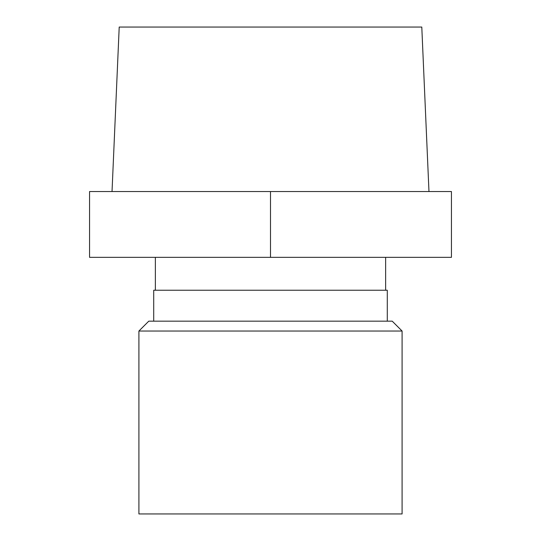 <?xml version="1.0" encoding="UTF-8"?>
<svg xmlns="http://www.w3.org/2000/svg" width="541" height="541" viewBox="0 0 541 541"><rect width="100%" height="100%" fill="white"/><g stroke="black" fill="none" stroke-linecap="round" stroke-linejoin="round"><path stroke-width="0.81" d="M138.909 331.031L138.909 513.95L402.091 513.95L402.091 331.031L138.909 331.031L148.775 321.165L392.225 321.165L402.091 331.031M270.5 257.34L89.556 257.34L89.556 191.541L451.444 191.541L451.444 257.34L270.5 257.34L270.5 191.541M153.712 321.165L153.712 290.24L387.288 290.24L387.288 321.165M428.972 191.541L421.791 27.05L119.209 27.05L112.028 191.541M155.355 257.34L155.355 290.24M385.645 257.34L385.645 290.24"/></g></svg>
